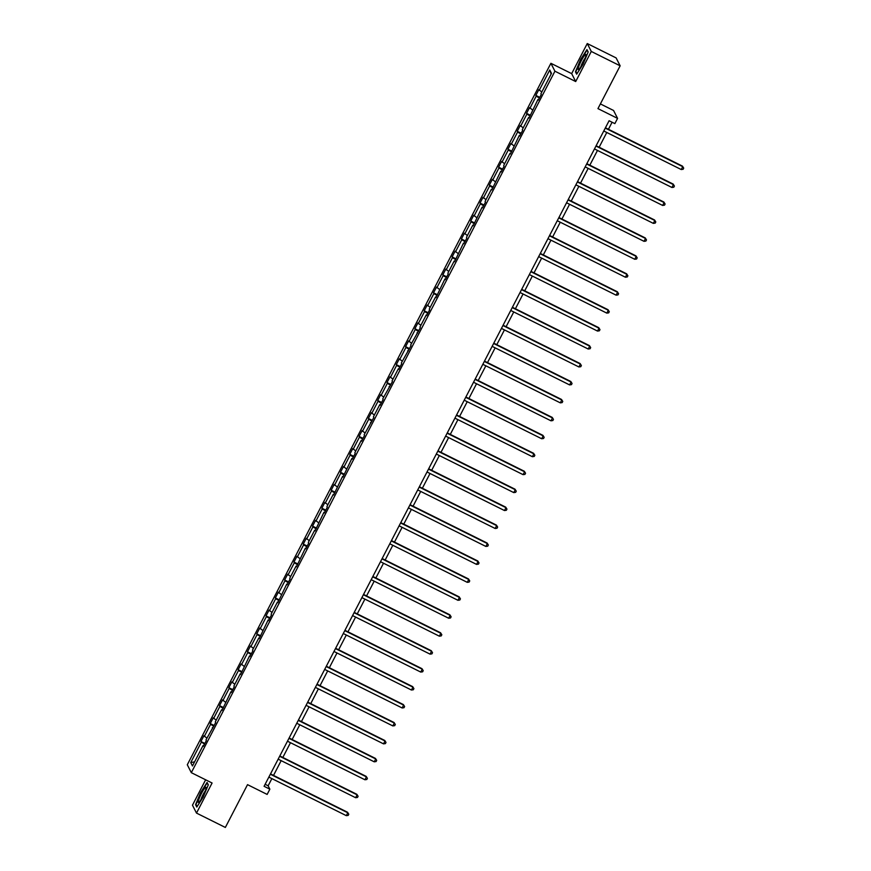 <?xml version="1.0" encoding="UTF-8"?>
<svg xmlns="http://www.w3.org/2000/svg" width="871" height="871" viewBox="0 0 871 871"><rect width="100%" height="100%" fill="white"/><g stroke="black" fill="none" stroke-linecap="round" stroke-linejoin="round"><path stroke-width="1.31" d="M587.261 43.55L571.67 73.632L575.698 81.547L591.289 51.454L587.261 43.55L616.113 57.911L620.141 65.815L597.952 108.614L617.572 118.38L613.554 110.475L600.391 103.921M591.289 51.454L620.141 65.815M205.632 779.795L192.469 805.185L196.498 813.089L225.349 827.45L247.527 784.651L267.147 794.417L269.858 789.18L268.137 785.794L271.872 778.598M550.897 63.3L187.298 764.76L191.315 772.664L554.925 71.204L550.897 63.3L571.67 73.632M204.478 744.215L200.929 741.515L204.859 743.464M194.603 761.842L190.738 762.593L201.299 742.234M206.906 738.118L203.912 735.766L200.929 741.515M204.282 736.474L210.597 724.28L210.238 723.561L214.168 725.521M216.204 720.165L213.221 717.813L210.238 723.561M213.58 718.531L219.906 706.337L219.536 705.619L223.466 707.568M225.502 702.222L222.519 699.87L219.536 705.619M222.889 700.578L229.204 688.384L228.844 687.665L232.775 689.625M234.811 684.268L231.828 681.917L228.844 687.665M232.187 682.635L238.512 670.441L238.142 669.723L242.073 671.672M244.109 666.326L241.125 663.974L238.142 669.723M241.496 664.682L247.81 652.488L247.451 651.769L251.381 653.729M253.417 648.372L250.434 646.021L247.451 651.769M250.794 646.739L257.119 634.545L256.749 633.827L260.679 635.776M262.715 630.43L259.732 628.078L256.749 633.827M260.102 628.786L266.417 616.592L266.058 615.884L269.988 617.833M272.024 612.476L269.041 610.125L266.058 615.884M269.4 610.843L275.726 598.649L275.356 597.931L279.286 599.89M281.322 594.534L278.339 592.182L275.356 597.931M278.709 592.89L285.024 580.696L284.665 579.988L288.595 581.937M290.631 576.58L287.648 574.229L284.665 579.988M288.007 574.947L294.333 562.753L293.963 562.035L297.893 563.994M299.929 558.638L296.946 556.286L293.963 562.035M297.316 556.994L303.631 544.8L303.271 544.092L307.191 546.041M309.238 540.684L306.254 538.332L303.271 544.092M306.614 539.051L312.939 526.857L312.569 526.138L316.5 528.098M318.536 522.742L315.552 520.39L312.569 526.138M315.923 521.108L322.237 508.904L321.878 508.196L325.798 510.145M327.844 504.788L324.861 502.436L321.878 508.196M325.221 503.155L331.546 490.961L331.176 490.242L335.106 492.202M337.142 486.845L334.159 484.494L331.176 490.242M334.529 485.212L340.844 473.007L340.485 472.3L344.404 474.249M346.451 468.892L343.468 466.54L340.485 472.3M343.827 467.259L350.153 455.065L349.783 454.346L353.713 456.306M355.749 450.949L352.766 448.598L349.783 454.346M353.136 449.316L359.451 437.111L359.092 436.404L363.011 438.353M365.058 432.996L362.075 430.644L359.092 436.404M362.434 431.363L368.76 419.169L368.389 418.45L372.32 420.41M374.356 415.053L371.373 412.702L368.389 418.45M371.743 413.42L378.058 401.226L377.698 400.508L381.618 402.456M383.665 397.1L380.681 394.748L377.698 400.508M381.041 395.467L387.366 383.273L386.996 382.554L390.927 384.514M392.963 379.157L389.979 376.805L386.996 382.554M390.35 377.524L396.664 365.33L396.305 364.611L400.225 366.56M402.271 361.204L399.288 358.852L396.305 364.611M399.647 359.571L405.973 347.377L405.603 346.658L409.533 348.618M411.569 343.261L408.586 340.909L405.603 346.658M408.956 341.628L415.271 329.434L414.912 328.715L418.831 330.664M420.878 325.308L417.895 322.956L414.912 328.715M418.254 323.674L424.58 311.48L424.21 310.762L428.14 312.722M430.176 307.365L427.193 305.013L424.21 310.762M427.563 305.732L433.878 293.538L433.518 292.819L437.438 294.768M439.485 289.412L436.502 287.071L433.518 292.819M436.861 287.778L443.187 275.584L442.816 274.866L446.747 276.826M448.783 271.469L445.8 269.117L442.816 274.866M446.17 269.836L452.485 257.642L452.125 256.923L456.045 258.872M458.092 253.526L455.108 251.175L452.125 256.923M455.468 251.882L461.793 239.688L461.423 238.97L465.354 240.929M467.389 235.573L464.406 233.221L461.423 238.97M464.776 233.94L471.091 221.746L470.732 221.027L474.651 222.976M476.698 217.63L473.715 215.279L470.732 221.027M474.074 215.986L480.4 203.792L480.03 203.074L483.96 205.033M485.996 199.677L483.013 197.325L480.03 203.074M483.383 198.044L489.698 185.85L489.339 185.131L493.258 187.08M495.305 181.734L492.322 179.382L489.339 185.131M492.681 180.09L499.007 167.896L498.637 167.188L502.567 169.137M504.603 163.781L501.62 161.429L498.637 167.188M501.99 162.148L508.305 149.954L507.945 149.235L511.865 151.195M513.912 145.838L510.929 143.486L507.945 149.235M511.288 144.194L517.614 132L517.243 131.292L521.174 133.241M523.21 127.885L520.227 125.533L517.243 131.292M520.597 126.251L526.911 114.057L526.552 113.339L530.472 115.299M532.519 109.942L529.535 107.59L526.552 113.339M529.895 108.298L536.22 96.104L535.85 95.396L539.78 97.345M541.816 91.988L538.833 89.637L535.85 95.396M539.193 90.355L549.753 69.996L551.474 73.371L540.913 93.73L541.283 94.449L538.3 100.198L537.93 99.479L528.991 118.151L528.632 117.433L522.306 129.627L522.676 130.345L519.693 136.094L519.323 135.375L510.384 154.047L510.025 153.329L503.699 165.523L504.069 166.241L501.086 171.99L500.716 171.271L491.777 189.943L491.418 189.225L485.093 201.419L485.463 202.137L482.48 207.886L482.109 207.167L473.171 225.839L472.811 225.121L466.486 237.315L466.856 238.033L463.873 243.782L463.503 243.063L454.564 261.736L454.205 261.017L447.879 273.211L448.249 273.93L445.266 279.678L444.907 278.96L435.957 297.632L435.598 296.913L429.272 309.107L429.643 309.826L426.659 315.574L426.3 314.856L419.974 327.05L420.334 327.768L410.666 345.003L411.036 345.722L401.368 362.946L401.727 363.664L398.755 369.413L398.385 368.705L392.059 380.899L392.429 381.618L382.761 398.842L383.12 399.56L380.148 405.309L379.778 404.601L373.452 416.795L373.822 417.514L364.154 434.738L364.514 435.456L361.541 441.205L361.171 440.497L354.845 452.691L355.216 453.41L352.232 459.159L351.873 458.44L342.934 477.101L342.564 476.393L333.626 495.055L333.266 494.336L326.941 506.53L327.3 507.249L324.328 512.997L323.958 512.29L315.019 530.951L314.66 530.232L308.334 542.426L308.693 543.145L305.721 548.893L305.351 548.186L296.412 566.847L296.053 566.128L289.727 578.322L290.087 579.041L287.114 584.789L286.744 584.071L277.805 602.743L277.446 602.024L271.121 614.218L271.491 614.937L268.508 620.685L268.137 619.967L259.199 638.639L258.839 637.92L252.514 650.114L252.884 650.833L249.901 656.582L249.531 655.863L240.592 674.535L240.233 673.816L233.907 686.01L234.277 686.729L231.294 692.478L230.924 691.759L221.985 710.431L221.626 709.713L215.3 721.907L215.67 722.625L206.002 739.849L206.362 740.568L203.379 746.327L203.019 745.609L192.458 765.968L190.738 762.593M617.572 118.38L614.861 123.617L609.09 120.742L264.087 786.306L269.858 789.18M212.949 727.873L212.317 727.655M213.776 726.262L210.597 724.28M222.247 709.93L221.626 709.713M223.085 708.319L219.906 706.337M231.555 691.977L230.924 691.759M232.383 690.365L229.204 688.384M240.853 674.034L240.233 673.816M241.692 672.423L238.512 670.441M250.151 656.081L249.531 655.863M250.99 654.469L247.81 652.488M259.46 638.138L258.839 637.92M260.298 636.527L257.119 634.545M268.758 620.185L268.137 619.967M269.596 618.573L266.417 616.592M278.067 602.242L277.446 602.024M278.905 600.631L275.726 598.649M287.365 584.289L286.744 584.071M288.203 582.677L285.024 580.696M296.673 566.346L296.053 566.128M297.512 564.735L294.333 562.753M305.971 548.392L305.351 548.186M306.81 546.781L303.631 544.8M315.28 530.45L314.66 530.232M316.119 528.839L312.939 526.857M324.578 512.496L323.958 512.29M325.416 510.885L322.237 508.904M333.887 494.554L333.266 494.336M334.725 492.942L331.546 490.961M343.185 476.6L342.564 476.393M344.023 475L340.844 473.007M352.494 458.658L351.873 458.44M353.332 457.046L350.153 455.065M361.792 440.704L361.171 440.497M362.63 439.104L359.451 437.111M371.1 422.762L370.48 422.544M371.939 421.15L368.76 419.169M380.398 404.808L379.778 404.601M381.237 403.208L378.058 401.226M389.707 386.866L389.087 386.648M390.535 385.254L387.366 383.273M399.005 368.912L398.385 368.705M399.843 367.312L396.664 365.33M408.314 350.969L407.693 350.752M409.141 349.358L405.973 347.377M417.612 333.027L416.991 332.809M418.45 331.416L415.271 329.434M426.921 315.073L426.3 314.856M427.748 313.462L424.58 311.48M436.219 297.131L435.598 296.913M437.057 295.519L433.878 293.538M445.527 279.177L444.907 278.96M446.355 277.566L443.187 275.584M454.825 261.235L454.205 261.017M455.664 259.623L452.485 257.642M464.134 243.281L463.503 243.063M464.962 241.67L461.793 239.688M473.432 225.339L472.811 225.121M474.27 223.727L471.091 221.746M482.741 207.385L482.109 207.167M483.568 205.774L480.4 203.792M492.039 189.443L491.418 189.225M492.877 187.831L489.698 185.85M501.348 171.489L500.716 171.271M502.175 169.878L499.007 167.896M510.646 153.546L510.025 153.329M511.484 151.935L508.305 149.954M519.954 135.593L519.323 135.375M520.782 133.982L517.614 132M529.252 117.65L528.632 117.433M530.091 116.039L526.911 114.057M538.561 99.697L537.93 99.479M539.389 98.085L536.22 96.104M575.698 81.547L554.925 71.204M196.498 813.089L212.089 783.007L191.315 772.664M273.527 775.408L281.17 760.655M282.825 757.465L290.479 742.702M292.133 739.512L299.776 724.759M301.431 721.569L309.085 706.806M310.74 703.616L318.383 688.863M320.038 685.673L327.692 670.91M329.347 667.719L336.99 652.967M338.645 649.777L346.299 635.013M347.954 631.823L355.597 617.071M357.252 613.881L364.905 599.128M366.56 595.927L374.203 581.175M375.858 577.985L383.501 563.232M385.167 560.031L392.81 545.279M394.465 542.089L402.108 527.336M403.774 524.135L411.417 509.383M413.072 506.193L420.715 491.44M422.37 488.239L430.024 473.486M431.678 470.296L439.322 455.544M440.976 452.343L448.63 437.59M450.285 434.4L457.928 419.648M459.583 416.447L467.237 401.694M468.892 398.504L476.535 383.752M478.19 380.551L485.844 365.798M487.499 362.608L495.142 347.856M496.797 344.655L504.451 329.902M506.105 326.712L513.748 311.96M515.403 308.77L523.057 294.006M524.712 290.816L532.355 276.063M534.01 272.873L541.664 258.11M543.319 254.92L550.962 240.167M552.617 236.977L560.271 222.214M561.926 219.024L569.569 204.271M571.224 201.081L578.877 186.318M580.532 183.128L588.175 168.375M589.83 165.185L597.484 150.422M599.139 147.232L606.782 132.479M608.437 129.289L612.095 122.234M265.132 784.303L268.137 785.794M551.136 74.013L549.753 69.996M203.64 745.826L203.019 745.609M576.667 74.177L583.037 64.269L588.186 51.977L586.967 49.593L580.609 59.5L575.459 71.792L576.667 74.177M208.3 784.847L207.091 782.463L200.722 792.37L195.572 804.662L196.792 807.047L203.15 797.139L208.3 784.847M576.167 72.151L575.459 71.792M196.28 805.022L195.572 804.662M605.269 128.102L682.733 166.666L681.242 169.54L603.777 130.988M605.432 127.787L682.461 166.132L683.702 168.114L683.114 169.268L681.242 169.54M682.461 166.132L683.702 168.114M595.971 146.056L673.435 184.608L671.944 187.483L594.479 148.93M596.134 145.74L673.163 184.075L674.404 186.056L673.806 187.211L671.944 187.483M673.163 184.075L674.404 186.056M586.662 163.998L664.127 202.562L662.635 205.436L585.17 166.884M586.825 163.683L663.854 202.028L665.096 204.01L664.508 205.164L662.635 205.436M663.854 202.028L665.096 204.01M585.758 56.223A8.47 1.263 -63.5 0 0 585.987 54.819A8.47 1.263 -63.5 0 0 582.677 58.205A8.47 1.263 -63.5 0 0 578.344 67.786A8.47 1.263 -63.5 0 0 578.703 69.473A8.47 1.263 -63.5 0 0 582.47 63.942A8.47 1.263 -63.5 0 0 585.758 56.223M585.116 58.172A5.803 0.86 -63.5 0 0 580.881 66.642A5.803 0.86 -63.5 0 0 580.848 66.751M576.961 73.719L575.894 71.607L580.881 59.696L587.043 50.093L588.099 52.173M205.883 789.093A8.47 1.263 -63.5 0 0 206.111 787.689A8.47 1.263 -63.5 0 0 202.791 791.075A8.47 1.263 -63.5 0 0 198.457 800.656A8.47 1.263 -63.5 0 0 198.817 802.343A8.47 1.263 -63.5 0 0 202.584 796.813A8.47 1.263 -63.5 0 0 205.883 789.093M205.229 791.042A5.803 0.86 -63.5 0 0 200.994 799.513A5.803 0.86 -63.5 0 0 200.961 799.622M197.086 806.59L196.008 804.477L200.994 792.566L207.156 782.964L208.213 785.043M577.364 181.952L654.829 220.505L653.337 223.379L575.873 184.826M577.527 181.636L654.557 219.971L655.798 221.953L655.199 223.107L653.337 223.379M654.557 219.971L655.798 221.953M568.055 199.895L645.52 238.458L644.028 241.332L566.564 202.78M568.219 199.579L645.248 237.925L646.489 239.906L645.901 241.06L644.028 241.332M645.248 237.925L646.489 239.906M558.757 217.848L636.222 256.401L634.73 259.275L557.266 220.722M558.921 217.532L635.95 255.867L637.191 257.849L636.592 259.003L634.73 259.275M635.95 255.867L637.191 257.849M549.449 235.791L626.913 274.354L625.422 277.228L547.957 238.676M549.612 235.475L626.641 273.821L627.882 275.802L627.294 276.945L625.422 277.228M626.641 273.821L627.882 275.802M540.151 253.744L617.615 292.297L616.124 295.171L538.659 256.618M540.314 253.428L617.343 291.763L618.584 293.745L617.985 294.899L616.124 295.171M617.343 291.763L618.584 293.745M530.842 271.687L608.306 310.25L606.815 313.125L529.35 274.572M531.005 271.371L608.034 309.717L609.275 311.698L608.687 312.841L606.815 313.125M608.034 309.717L609.275 311.698M521.544 289.64L599.008 328.193L597.517 331.067L520.052 292.514M521.707 289.324L598.736 327.659L599.977 329.641L599.379 330.795L597.517 331.067M598.736 327.659L599.977 329.641M512.235 307.583L589.7 346.146L588.208 349.021L510.744 310.457M512.398 307.267L589.427 345.613L590.669 347.594L590.081 348.738L588.208 349.021M589.427 345.613L590.669 347.594M502.937 325.536L580.402 364.089L578.91 366.963L501.446 328.411M503.1 325.221L580.13 363.555L581.371 365.537L580.772 366.691L578.91 366.963M580.13 363.555L581.371 365.537M493.628 343.479L571.093 382.042L569.601 384.917L492.137 346.353M493.792 343.163L570.821 381.498L572.062 383.49L571.474 384.634L569.601 384.917M570.821 381.498L572.062 383.49M484.33 361.432L561.795 399.985L560.303 402.859L482.839 364.307M484.494 361.117L561.523 399.451L562.764 401.433L562.165 402.587L560.303 402.859M561.523 399.451L562.764 401.433M475.022 379.375L552.486 417.938L550.995 420.813L473.53 382.249M475.185 379.059L552.214 417.394L553.455 419.387L552.867 420.53L550.995 420.813M552.214 417.394L553.455 419.387M465.724 397.328L543.188 435.881L541.697 438.755L464.232 400.203M465.887 397.013L542.916 435.348L544.157 437.329L543.558 438.483L541.697 438.755M542.916 435.348L544.157 437.329M456.415 415.271L533.879 453.824L532.388 456.709L454.923 418.145M456.589 414.955L533.607 453.29L534.848 455.283L534.261 456.426L532.388 456.709M533.607 453.29L534.848 455.283M447.117 433.225L524.582 471.777L523.09 474.651L445.625 436.099M447.28 432.909L524.309 471.244L525.551 473.225L524.952 474.379L523.09 474.651M524.309 471.244L525.551 473.225M437.808 451.167L515.273 489.72L513.781 492.605L436.317 454.041M437.982 450.851L515.001 489.186L516.253 491.179L515.654 492.322L513.781 492.605M515.001 489.186L516.253 491.179M428.51 469.121L505.975 507.673L504.483 510.548L427.019 471.995M428.674 468.794L505.703 507.14L506.944 509.121L506.345 510.275L504.483 510.548M505.703 507.14L506.944 509.121M419.201 487.063L496.666 525.616L495.174 528.501L417.721 489.938M419.376 486.747L496.394 525.082L497.646 527.075L497.047 528.218L495.174 528.501M496.394 525.082L497.646 527.075M409.903 505.017L487.368 543.569L485.876 546.444L408.412 507.891M410.067 504.69L487.096 543.036L488.337 545.017L487.738 546.171L485.876 546.444M487.096 543.036L488.337 545.017M400.595 522.959L478.059 561.512L476.568 564.397L399.114 525.834M400.769 522.644L477.787 560.978L479.039 562.96L478.44 564.114L476.568 564.397M477.787 560.978L479.039 562.96M391.297 540.913L468.761 579.465L467.27 582.34L389.805 543.787M391.46 540.586L468.489 578.932L469.73 580.913L469.131 582.068L467.27 582.34M468.489 578.932L469.73 580.913M381.988 558.855L459.453 597.408L457.961 600.293L380.507 561.73M382.162 558.54L459.18 596.875L460.432 598.856L459.834 600.01L457.961 600.293M459.18 596.875L460.432 598.856M372.69 576.809L450.155 615.362L448.663 618.236L371.198 579.683M372.853 576.482L449.882 614.828L451.124 616.81L450.525 617.964L448.663 618.236M449.882 614.828L451.124 616.81M363.392 594.751L440.846 633.304L439.354 636.178L361.901 597.626M363.555 594.436L440.574 632.771L441.826 634.752L441.227 635.906L439.354 636.178M440.574 632.771L441.826 634.752M354.083 612.694L431.548 651.258L430.056 654.132L352.592 615.579M354.247 612.378L431.276 650.724L432.517 652.706L431.918 653.86L430.056 654.132M431.276 650.724L432.517 652.706M344.785 630.648L422.239 669.2L420.747 672.074L343.294 633.522M344.949 630.332L421.967 668.667L423.219 670.648L422.62 671.802L420.747 672.074M421.967 668.667L423.219 670.648M335.477 648.59L412.941 687.154L411.45 690.028L333.985 651.475M335.64 648.274L412.669 686.62L413.91 688.602L413.311 689.756L411.45 690.028M412.669 686.62L413.91 688.602M326.179 666.544L403.632 705.096L402.141 707.971L324.687 669.418M326.342 666.228L403.36 704.563L404.612 706.544L404.013 707.698L402.141 707.971M403.36 704.563L404.612 706.544M316.87 684.486L394.334 723.05L392.843 725.924L315.378 687.371M317.033 684.171L394.062 722.516L395.303 724.498L394.705 725.641L392.843 725.924M394.062 722.516L395.303 724.498M307.572 702.44L385.026 740.992L383.534 743.867L306.08 705.314M307.735 702.124L384.753 740.459L386.005 742.44L385.407 743.594L383.534 743.867M384.753 740.459L386.005 742.44M298.263 720.382L375.728 758.946L374.236 761.82L296.771 723.268M298.426 720.067L375.455 758.412L376.697 760.394L376.098 761.537L374.236 761.82M375.455 758.412L376.697 760.394M288.965 738.336L366.419 776.888L364.927 779.763L287.474 741.21M289.128 738.02L366.147 776.355L367.399 778.336L366.8 779.491L364.927 779.763M366.147 776.355L367.399 778.336M279.656 756.278L357.121 794.842L355.629 797.716L278.165 759.153M279.82 755.963L356.849 794.308L358.09 796.29L357.491 797.433L355.629 797.716M356.849 794.308L358.09 796.29M270.358 774.232L347.812 812.785L346.331 815.659L268.867 777.106M270.522 773.916L347.54 812.251L348.792 814.233L348.193 815.387L346.331 815.659M347.54 812.251L348.792 814.233"/></g></svg>
